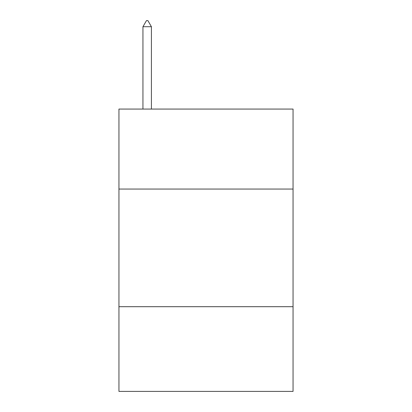 <?xml version="1.0" encoding="UTF-8"?>
<svg xmlns="http://www.w3.org/2000/svg" width="412" height="412" viewBox="0 0 412 412"><rect width="100%" height="100%" fill="white"/><g stroke="black" fill="none" stroke-linecap="round" stroke-linejoin="round"><path stroke-width="0.62" d="M293.056 189.062L293.056 109.067L118.944 109.067L118.944 189.062L293.056 189.062L293.056 391.4L118.944 391.4L118.944 189.062M293.056 306.698L118.944 306.698M151.415 26.718L147.887 20.6L146.476 20.6L142.943 26.718L151.415 26.718L151.415 109.067M142.943 26.718L142.943 109.067"/></g></svg>
